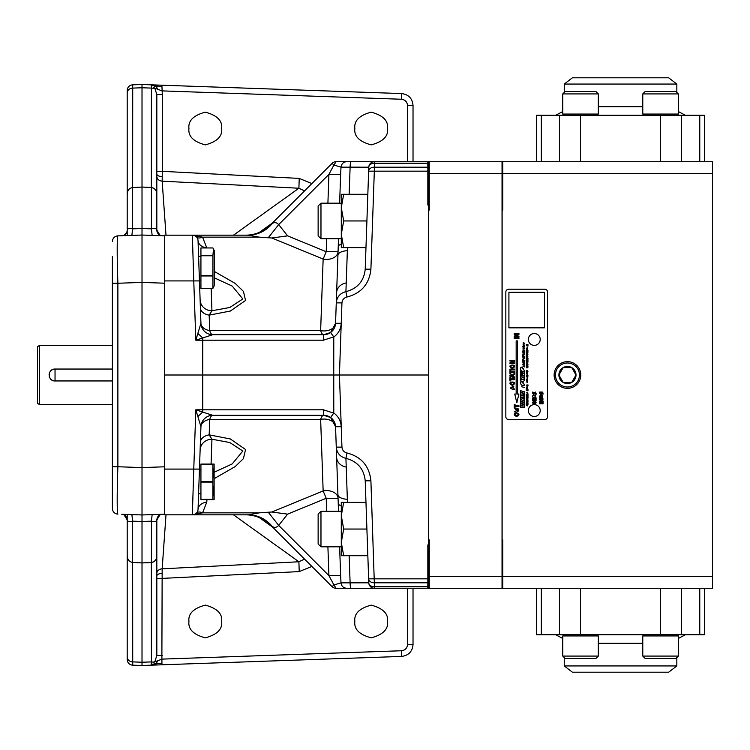 <?xml version="1.0" encoding="UTF-8"?>
<svg xmlns="http://www.w3.org/2000/svg" width="750" height="750" viewBox="0 0 750 750"><rect width="100%" height="100%" fill="white"/><g stroke="black" fill="none" stroke-linecap="round" stroke-linejoin="round"><path stroke-width="1.12" d="M429.262 588.3L429.262 576.45L502.041 576.45L502.041 588.3L428.55 588.3L428.55 539.925L429.262 539.925L429.262 576.45M429.262 173.55L429.262 161.7L502.041 161.7L502.041 173.55L429.262 173.55L429.262 210.075L428.55 210.075L428.55 539.925M428.55 210.075L428.55 161.7L429.262 161.7M502.041 576.45L502.041 173.55M112.387 369.103L55.041 369.103L55.041 380.897L112.387 380.897M52.753 369.506A5.953 5.953 0 0 0 49.547 372.722M49.2 373.837A5.953 5.953 0 0 0 49.087 374.991M49.2 376.163A5.953 5.953 0 0 0 55.041 380.953L112.387 380.953M39.638 404.616L37.5 403.378L37.5 346.622L39.638 345.384L39.638 404.616L112.387 404.616M112.387 369.047L55.041 369.047C47.372 368.681 47.353 381.309 55.041 380.953M318.131 543.984L318.131 514.116L320.972 511.275L320.972 546.825L318.131 543.984M318.131 235.884L318.131 206.016L320.972 203.175L320.972 238.725L318.131 235.884M341.297 511.275L320.972 511.275M341.297 515.719L341.297 542.381L343.678 529.05L341.297 515.719L343.678 502.387L341.297 502.387L341.297 515.719M214.266 472.209L232.228 463.903L242.841 451.031L229.781 442.528L211.941 439.219L211.069 464.062M206.906 499.612L206.822 502.003L202.556 512.859L192.516 514.828M300.347 554.897L332.081 586.631L333.928 584.953L328.912 575.616L278.681 525.394A35.55 0.769 51.9 0 0 268.219 512.231L271.847 512.016L287.597 514.144L278.681 525.394C276.441 527.719 274.228 528 272.053 526.228A35.55 32.409 90 0 0 248.269 514.828L259.191 512.859L202.556 512.859A11.85 4.931 40.9 0 0 196.659 512.859M198.253 503.334L198.591 493.688L198.253 503.334M214.266 277.791L232.228 286.097L242.841 298.969L229.781 307.472L211.941 310.781L211.153 288.366M341.297 203.175L320.972 203.175M341.297 207.619L341.297 234.281L343.678 220.95L341.297 207.619L343.678 194.288L341.297 194.288L341.297 207.619M206.822 247.95L202.556 237.141L192.516 235.172M300.347 195.103L332.081 163.369L333.928 165.047L328.912 174.384L278.681 224.606A35.55 0.769 -51.9 0 1 268.219 237.769L271.847 237.984L287.597 235.856L278.681 224.606C276.441 222.281 274.228 222 272.053 223.772A35.55 32.409 -90 0 1 248.269 235.172L259.191 237.141L202.556 237.141A11.85 4.931 -40.9 0 1 196.659 237.141M198.253 246.666L198.591 256.312L198.253 246.666M522.253 383.025C521.344 383.372 521.344 383.372 522.253 383.025M522.253 368.859C521.344 369.206 521.344 369.206 522.253 368.859M524.006 358.303C523.556 357.319 523.556 357.319 524.006 358.303M524.466 353.906C523.097 353.1 523.097 353.1 524.466 353.906M524.006 346.922C523.556 345.938 523.556 345.938 524.006 346.922M527.709 403.106C526.509 402.403 526.509 402.403 527.709 403.106M527.306 347.184C526.912 346.322 526.912 346.322 527.306 347.184M541.294 399.975C545.25 398.194 537.328 398.203 541.294 399.975M540.122 396.722C544.322 397.8 540.928 393.497 540.122 396.722M534.047 397.125C533.119 395.887 533.119 395.887 534.047 397.125L533.616 397.125M516.591 415.716C521.944 413.1 511.228 413.128 516.591 415.716M511.959 388.688C512.503 385.087 508.95 388.969 511.959 388.688M512.325 384.544C517.678 381.928 506.953 381.956 512.325 384.544M512.325 367.575C517.678 364.969 506.953 364.988 512.325 367.575M524.025 365.859L523.237 365.953L524.025 365.859M527.325 401.128L526.631 401.212L527.325 401.128M527.325 396.591L526.631 396.666L527.325 396.591M527.325 389.662L526.631 389.738L527.325 389.662M527.325 384.966L526.631 385.05L527.325 384.966M527.353 371.653L526.819 371.559L527.353 371.653M540.938 393.253L541.65 392.925L540.938 393.253M533.962 393.366L534.675 393.019L533.962 393.366M512.812 375.169L511.069 375.759L512.812 376.331L512.812 375.169M341.297 555.712L341.297 542.381L343.678 555.712L341.297 555.712M198.038 509.494L199.453 469.088L199.416 469.988L200.934 469.988M206.822 502.003A11.85 7.959 2 0 0 198.047 509.344A5.691 5.691 0 0 1 192.356 514.828L193.763 469.088L199.453 469.088L200.934 426.722L195.834 409.8L202.697 412.087L197.85 416.541M336.272 447.281A11.85 11.85 0 0 1 336.272 447.131L335.559 426.722A11.85 8.081 -2 0 0 320.644 419.391L209.709 419.391A11.85 7.959 2 0 0 200.934 426.722A11.85 11.85 0 0 1 212.775 415.294A11.85 4.05 -90 0 0 209.709 419.391L209.166 434.859L230.334 438.956L245.55 449.522L243.431 458.606L235.266 466.537L214.266 478.594M209.166 434.859L211.941 439.219A11.85 11.344 2 0 0 200.109 450.15L200.391 442.191A11.85 7.959 2 0 1 209.166 434.859M326.663 511.275L326.212 498.272L323.147 490.931L320.644 419.391A11.85 4.05 90 0 1 323.709 415.294L212.737 415.294A11.85 11.831 -90 0 0 200.925 426.703M200.934 280.012L199.416 280.012L200.391 307.809A11.85 7.959 -2 0 0 209.166 315.141L211.941 310.781A11.85 11.344 -2 0 1 200.109 299.85M199.472 468.506L198.544 495.169L198.591 493.688L200.934 493.688M248.269 514.828L164.531 514.828L164.531 235.172L245.559 235.172A35.55 35.55 0 0 0 270.694 224.756L272.053 223.772M202.697 337.913L197.85 333.459L195.834 340.2L212.737 334.706A11.85 11.831 90 0 1 200.925 323.297L200.934 323.278A11.85 11.85 0 0 0 212.775 334.706A11.85 4.05 90 0 1 209.709 330.609A11.85 7.959 -2 0 1 200.934 323.278L198.047 240.656A5.691 5.691 0 0 0 192.356 235.172L193.763 280.912L199.453 280.912M336.272 302.719A11.85 11.85 0 0 0 336.272 302.869L335.559 323.278A11.85 8.081 2 0 1 320.644 330.609L209.709 330.609L209.166 315.141L230.334 311.044L245.55 300.478L243.431 291.394L235.266 283.463L214.266 271.406M206.559 247.95A11.85 7.959 -2 0 1 198.047 240.656A5.691 5.691 0 0 0 192.356 235.172L248.269 235.172M198.038 240.506L198.591 256.312L200.934 256.312M341.297 247.613L341.297 234.281L343.678 247.613L341.297 247.613M326.663 238.725L326.212 251.728L323.147 259.069L320.644 330.609A11.85 4.05 -90 0 0 323.709 334.706L212.737 334.706M558.9 375L563.184 382.406L571.734 382.406L576.009 375L571.734 367.594L563.184 367.594L558.9 375A8.55 8.55 0 0 0 571.734 382.406A8.55 8.55 0 0 0 571.734 367.594L563.184 367.594A8.55 8.55 0 0 0 558.9 375L558.984 375.131M571.734 367.594A8.55 8.55 0 0 0 563.184 367.594L558.984 374.869M563.334 382.406L571.734 382.406M215.25 514.828L245.559 514.828A35.55 35.55 0 0 1 270.694 525.244L272.053 526.228M259.191 512.859L268.219 512.231M346.228 467.053L347.353 499.312A11.85 4.969 178 0 1 337.931 494.794L336.272 447.131C336.9 453.094 340.116 456.834 345.919 458.363L346.228 467.053A11.85 10.387 178 0 1 336.619 457.247L335.559 426.722A11.85 11.85 0 0 0 323.709 415.294L330.609 417.506L335.559 426.722L341.241 426.722L341.953 447.131L336.272 447.131M341.297 505.828A11.85 3.712 178 0 1 338.241 503.475L337.931 494.794M347.353 499.312L347.456 502.387M287.597 514.144L326.212 498.272L338.053 498.272A11.85 8.081 -2 0 0 323.147 490.931L271.847 512.016M199.416 280.012L198.544 254.831M259.191 237.141L268.219 237.769M365.212 269.484A23.7 23.7 0 0 0 365.222 269.175C363.956 281.1 357.516 288.591 345.919 291.637L346.228 282.947A11.85 10.387 -178 0 0 336.619 292.753L336.272 302.869C336.9 296.906 340.116 293.166 345.919 291.637A11.85 11.85 0 0 0 345.769 291.675M346.228 282.947L347.353 250.687A11.85 4.969 -178 0 0 337.931 255.206L335.559 323.278A11.85 11.85 0 0 1 323.709 334.706L323.438 340.2L333.731 336.863L330.609 332.494L323.709 334.706M347.353 250.687L347.456 247.613M341.297 244.172A11.85 3.712 -178 0 0 338.241 246.525L337.931 255.206M287.597 235.856L326.212 251.728L338.053 251.728A11.85 8.081 2 0 1 323.147 259.069L271.847 237.984M567.459 363A12 12 0 0 0 557.062 381A12 12 0 0 0 577.847 381A12 12 0 0 0 567.459 363M524.644 385.012L523.828 384.047M522.384 381.45L520.378 382.331C520.847 385.247 522.263 386.175 524.644 385.097C523.65 384.403 522.431 379.191 520.378 382.331M524.644 370.847L523.828 369.881M522.384 367.294L520.378 368.166C520.847 371.091 522.263 372.009 524.644 370.931C523.65 370.247 522.431 365.025 520.378 368.166M520.378 379.697L520.378 376.894M520.378 378.281L520.388 379.05M524.681 354.262L524.775 354.281C524.616 350.944 520.931 354.609 524.775 354.281M524.738 345.572L523.341 344.025C522.741 345.281 523.219 345.684 524.775 345.253M527.372 405.206L526.247 405.375C527.691 406.116 528.066 406.059 527.372 405.206L526.247 405.375C527.691 406.116 528.066 406.059 527.372 405.206M527.147 403.303L527.981 403.444C527.841 400.509 524.597 403.734 527.981 403.444M527.944 400.566L527.981 400.275C528.131 398.25 524.756 400.491 527.981 400.275M527.1 393.225L527.428 393.544C527.606 392.887 527.381 392.484 526.763 392.344L527.428 393.544M527.1 386.831L527.428 387.141C527.606 386.484 527.381 386.081 526.763 385.941L527.428 387.141M527.006 381.234C529.2 380.906 525.413 379.978 527.006 381.234C529.2 380.906 525.413 379.978 527.006 381.234M527.587 380.222L526.266 379.659L527.587 380.222M526.538 376.678L528.009 376.875L526.688 376.312M526.538 375.562L528.009 375.759L526.688 375.197M526.603 373.219C528.984 373.247 526.031 371.709 526.603 373.219C528.984 373.247 526.031 371.709 526.603 373.219M527.006 370.959C529.2 370.631 525.413 369.703 527.006 370.959C529.2 370.631 525.413 369.703 527.006 370.959M527.072 355.791C528.431 356.55 526.181 355.069 526.247 355.697L527.072 355.791C528.431 356.55 526.181 355.069 526.247 355.697L527.072 355.791M526.275 353.409C528.281 353.409 528.347 353.044 526.472 352.322C527.653 352.847 527.587 353.212 526.275 353.409C528.281 353.409 528.347 353.044 526.472 352.322C527.653 352.847 527.587 353.212 526.275 353.409M527.372 347.981L526.247 348.15C527.691 348.891 528.066 348.834 527.372 347.981L526.247 348.15C527.691 348.891 528.066 348.834 527.372 347.981M534.872 403.266L534.928 403.837C536.634 402.619 536.494 401.794 534.516 401.372C533.362 403.247 533.044 403.238 533.559 401.353C532.041 402.844 532.284 403.5 534.291 403.303C535.312 401.7 535.528 401.878 534.928 403.837M535.809 397.753L536.081 397.762C534.788 397.266 534.619 396.675 535.584 395.972C536.016 395.325 535.556 395.128 534.206 395.381C530.691 395.372 533.269 399.253 536.081 397.762M513.891 386.166L513.291 386.522M512.194 389.541L514.678 389.541L512.325 386.484L514.678 389.541M164.531 469.088L193.763 469.088L195.834 409.8L202.762 409.8L202.734 375L333.75 375L333.778 337.022C338.409 333.6 340.894 329.016 341.241 323.278L341.953 302.869C342.281 299.775 343.959 297.825 346.969 297.028C361.359 293.25 369.337 283.969 370.903 269.175L374.325 171.159L427.838 171.159L427.838 205.05L428.456 205.05L428.456 588.3L336.103 588.3A5.691 5.691 0 0 1 332.081 586.631L270.694 525.244M338.475 511.275L338.241 503.475L338.512 511.275M327.909 546.825L328.912 575.616L340.631 575.559L339.628 546.825M427.838 588.3L427.838 582.797L374.325 582.797L374.466 586.772A5.691 4.163 178 0 1 368.784 582.806L367.838 555.712L343.678 555.712M366.909 529.05L343.678 529.05M365.212 480.516A23.7 23.7 0 0 1 365.222 480.825L365.972 502.387L343.678 502.387M341.953 447.131C342.281 450.225 343.959 452.175 346.969 452.972C361.359 456.75 369.337 466.031 370.903 480.825L374.325 582.797A5.691 4.163 178 0 1 368.644 578.841L365.222 480.825C363.956 468.9 357.516 461.409 345.919 458.363A23.7 23.7 0 0 1 346.219 458.419M332.081 586.631A5.691 5.691 0 0 0 336.103 588.3L333.928 584.953L341.006 582.844L368.784 582.806L367.838 555.712L368.644 578.841L427.838 578.841L427.838 544.95L428.456 544.95M346.969 452.972L345.919 458.363A11.85 11.85 0 0 1 345.769 458.325M202.697 412.087L212.737 415.294M323.709 415.294L323.438 409.8L202.762 409.8L202.781 411.928M200.925 323.297L197.85 333.459M164.531 280.912L193.763 280.912L195.834 340.2L202.762 340.2L202.781 338.072M427.838 171.159L427.838 167.203L374.325 167.203L374.466 163.228A5.691 4.163 -178 0 0 368.784 167.194L368.644 171.159L374.325 171.159L374.325 167.203A5.691 4.163 -178 0 0 368.644 171.159L365.222 269.175L365.972 247.613L343.678 247.613M366.909 220.95L343.678 220.95M427.838 167.203L427.838 161.7L374.466 161.7A5.691 5.691 0 0 0 368.784 167.194L367.838 194.288L343.678 194.288M346.969 297.028L345.919 291.637A23.7 23.7 0 0 0 346.219 291.581M338.475 238.725L338.241 246.525L338.512 238.725M327.909 203.175L328.912 174.384L340.631 174.441L339.628 203.175M427.838 163.228L374.466 163.228L374.466 161.7L336.103 161.7A5.691 5.691 0 0 0 332.081 163.369L270.694 224.756M365.972 502.387L365.222 480.806M567.459 361.669A13.331 13.331 0 0 1 579 381.666A13.331 13.331 0 0 1 555.909 381.666A13.331 13.331 0 0 1 567.459 361.669M567.459 388.331L570.422 387.994M564.497 362.006L565.809 361.772M524.644 387.553L521.681 386.737L524.644 387.553M520.378 380.616C525.45 383.691 525.994 376.509 520.706 376.978C520.294 378.328 521.334 379.172 523.837 379.5C521.916 378.947 520.763 379.312 520.378 380.616M522.834 364.359C525.112 364.359 525.188 363.947 523.059 363.122C524.4 363.722 524.316 364.134 522.834 364.359M524.016 358.631C526.772 356.588 520.322 357.281 524.016 358.631M524.775 350.878C524.569 349.988 523.931 349.669 522.881 349.941C522.984 350.812 523.622 351.122 524.775 350.878M524.072 347.831L522.797 348.019C524.447 348.853 524.869 348.788 524.072 347.831M524.016 347.241C526.772 345.206 520.322 345.9 524.016 347.241M524.775 343.622C522.806 341.203 522.356 344.616 524.775 343.622M526.275 388.341C528.281 388.341 528.347 387.975 526.472 387.253C527.653 387.778 527.587 388.144 526.275 388.341M527.541 382.481C527.756 381.394 527.353 381.262 526.322 382.087C526.922 381.694 527.325 381.825 527.541 382.481M526.809 378.038C527.503 378.291 527.794 378.141 527.681 377.587L526.809 378.038M527.006 374.306C529.2 373.978 525.413 373.05 527.006 374.306M527.981 354.731C526.256 352.603 525.853 355.603 527.981 354.731M527.981 350.297C526.247 348.169 525.853 351.178 527.981 350.297M527.316 347.466C526.903 345.975 526.903 345.975 527.316 347.466M541.312 400.575C547.35 397.416 535.191 397.566 541.312 400.575M539.531 397.312C546.497 399.056 540.066 391.294 539.531 397.312M516.619 416.597C524.775 411.975 508.341 412.191 516.619 416.597M514.237 411.806C519.338 413.719 520.613 406.95 514.875 408.412C514.556 409.012 515.662 409.481 518.184 409.809L514.237 411.806M512.353 385.425C520.509 380.803 504.066 381.019 512.353 385.425M512.353 368.466C520.509 363.834 504.066 364.05 512.353 368.466M524.644 407.587L524.644 405.384L520.378 403.378L520.378 404.916L523.247 406.144L520.378 405.797L520.378 407.259L524.644 407.587M524.644 402.375L524.644 400.837L522.413 400.162L524.644 399.816L524.644 398.156L522.516 398.634L520.378 397.022L520.378 398.747L522.084 400.097L520.378 399.684L520.378 401.212L524.644 402.375M524.644 404.325L524.644 402.816L520.378 401.644L520.378 403.172L524.644 404.325M524.644 397.922L524.644 396.403L520.378 395.231L520.378 396.769L524.644 397.922M524.644 396L524.644 394.622L521.944 393.938L524.644 393.75L524.644 391.856L520.378 390.647L520.378 392.025L522.956 392.728L520.378 392.841L520.378 394.8L524.644 396M524.644 377.691L524.644 376.341L521.578 375.478L524.644 375.609L524.644 374.147L521.625 372.6L524.644 373.378L524.644 372.037L520.378 370.884L520.378 373.228L522.647 374.372L520.378 374.288L520.378 376.528L524.644 377.691M524.775 365.766L522.834 366.075L524.775 366.984L524.775 365.766M522.834 361.444L524.138 361.969L522.834 362.709L524.775 363.038L523.472 362.512L524.775 361.781L522.834 361.444M524.775 361.125L522.834 360.778L524.775 361.125M523.153 359.794L522.834 359.278L522.834 360.544L524.775 360.403L523.153 359.794M524.775 356.634L523.622 355.669L523.153 356.363L522.834 355.519L522.834 356.634L524.775 356.634M524.775 354.647L522.834 354.3L524.775 354.647M524.775 351.403L524.456 352.266L523.594 351.291L523.153 352.041L522.834 351.141L522.834 352.312L524.775 352.65L524.775 351.403M527.981 403.688L527.7 404.447L527.231 403.631L526.556 404.25L526.275 403.444L526.275 404.484L527.981 404.784L527.981 403.688M527.981 401.044L526.275 401.316L527.981 402.113L527.981 401.044M527.981 398.269L527.259 397.462L526.556 398.025L526.275 397.284L526.275 398.259L527.981 398.269M527.981 396.506L526.275 396.778L527.981 397.575L527.981 396.506M527.981 395.016L527.7 395.691L526.275 395.728L527.981 396.028L527.981 395.016M527.981 393.797L527.7 394.462L526.275 394.509L527.981 394.8L527.981 393.797M527.981 390.853L526.275 390.553L527.981 390.853M527.981 389.578L526.275 389.85L527.981 390.647L527.981 389.578M527.981 384.881L526.275 385.162L527.981 385.959L527.981 384.881M527.531 379.163L527.203 378.572L527.531 379.163M527.531 375.131L527.203 374.55L527.531 375.131M527.981 371.756L526.275 371.203L527.353 372.206L527.981 371.756M526.275 365.981L527.456 366.722L526.275 367.069L527.475 367.547L526.275 367.847L527.981 367.791L526.734 366.984L527.981 366.656L526.275 365.981M526.275 364.106L527.456 364.847L526.275 365.194L527.475 365.672L526.275 365.972L527.981 365.916L526.734 365.1L527.981 364.781L526.275 364.106M526.275 362.231L527.456 362.972L526.275 363.319L527.475 363.797L526.275 364.097L527.981 364.041L526.734 363.225L527.981 362.906L526.275 362.231M526.275 360.45L527.569 361.312L526.275 361.781L527.981 361.537L526.275 360.45M527.981 360.338L526.275 360.028L527.981 360.338M527.981 359.728L527.175 359.363L527.981 358.697L526.941 359.156L526.275 358.528L526.997 359.559L526.275 359.728L527.981 359.728M527.981 358.331L526.275 358.022L527.981 358.331M526.275 356.597L527.419 357.066L526.275 357.712L527.981 358.012L526.838 357.544L527.981 356.897L526.275 356.597M526.566 350.887L527.981 350.897L526.275 350.606L527.475 351.497L526.275 351.947L527.981 352.247L526.556 351.759L527.981 351.713L526.566 350.887M526.566 344.644L527.981 344.653L526.275 344.363L527.475 345.253L526.275 345.712L527.981 346.003L526.556 345.516L527.981 345.469L526.566 344.644M543.066 403.294L540.281 403.294L543.066 402.722L543.066 402.159L540.281 401.578L543.066 401.578L543.066 401.034L539.531 401.034L539.531 401.916L541.941 402.431L539.531 402.966L539.531 403.837L543.066 403.837L543.066 403.294M543.122 394.059L542.184 393.45L543.122 393.169L542.184 391.997L539.466 392.109L540.403 392.728L539.466 393.009L540.403 394.172L543.122 394.059M536.081 398.306L535.481 398.306L535.481 400.078L534.525 400.078L534.525 398.484L533.934 398.484L533.934 400.078L533.147 400.078L533.147 398.363L532.547 398.363L532.547 400.716L536.081 400.716L536.081 398.306M536.147 394.247L535.209 393.591L536.147 393.281L535.209 391.997L534.675 392.522L532.491 392.128L533.428 392.794L532.491 393.103L533.428 394.378L533.962 393.853L536.147 394.247M518.953 337.762L514.237 337.762L514.237 338.625L518.953 338.625L518.953 337.762M518.953 336.131L515.878 336.131L518.953 334.425L518.953 333.553L514.237 333.553L514.237 334.359L517.388 334.359L514.237 336.103L514.237 336.938L518.953 336.938L518.953 336.131M518.953 405.694L515.034 405.694L515.034 404.428L514.237 404.428L514.237 407.812L515.034 407.812L515.034 406.547L518.953 406.547L518.953 405.694M514.678 378.806L510.769 378.806L510.769 377.55L509.972 377.55L509.972 380.934L510.769 380.934L510.769 379.669L514.678 379.669L514.678 378.806M509.972 375.291L509.972 376.2L514.678 377.859L514.678 376.95L513.609 376.594L513.609 374.897L514.678 374.522L514.678 373.584L509.972 375.291M514.678 371.756L510.769 371.756L510.769 370.5L509.972 370.5L509.972 373.875L510.769 373.875L510.769 372.619L514.678 372.619L514.678 371.756M514.678 369.113L509.972 369.113L509.972 369.966L514.678 369.966L514.678 369.113M514.678 362.85L511.603 362.85L514.678 361.134L514.678 360.272L509.972 360.272L509.972 361.069L513.113 361.069L509.972 362.812L509.972 363.647L514.678 363.647L514.678 362.85M514.763 394.05L516.825 402.806L518.888 394.05L517.481 394.05L517.481 340.903L516.169 340.903L516.169 394.05L514.763 394.05M544.462 292.284L508.913 292.284L508.913 327.834L544.462 327.834L544.462 292.284M534.272 333.525A5.925 5.925 0 0 0 529.144 342.413A5.925 5.925 0 0 0 539.409 342.413A5.925 5.925 0 0 0 534.272 333.525M534.272 404.625A5.925 5.925 0 0 0 529.144 413.512A5.925 5.925 0 0 0 539.409 413.512A5.925 5.925 0 0 0 534.272 404.625M427.838 586.772L374.466 586.772L374.466 588.3A5.691 5.691 0 0 1 368.784 582.806L350.269 582.853M346.659 588.3C343.312 587.953 341.428 586.134 341.006 582.844L340.631 575.559M164.531 375L202.734 375L202.762 340.2L323.438 340.2M323.438 409.8L333.731 413.137L330.609 417.506M341.241 323.278L335.559 323.278L330.609 332.494M367.838 194.288L368.644 171.159L367.838 194.288M332.081 163.369A5.691 5.691 0 0 1 336.103 161.7L333.928 165.047L341.006 167.156L368.784 167.194L350.269 167.147M346.659 161.7C343.425 161.944 341.541 163.763 341.006 167.156L340.631 174.441M508.678 289.209A2.841 2.841 0 0 0 505.837 292.05L505.837 416.709A2.841 2.841 0 0 0 508.678 419.559L544.706 419.559A2.841 2.841 0 0 0 547.547 416.709L547.547 292.05A2.841 2.841 0 0 0 544.706 289.209L508.678 289.209M346.688 588.3L351.506 588.3M351.309 588.3A5.691 1.2 -90 0 1 350.109 582.844L349.163 555.712M374.466 588.3A5.691 5.691 0 0 1 368.784 582.806M427.838 582.797L427.838 578.841M333.731 413.137L333.778 412.978C338.409 416.4 340.894 420.984 341.241 426.722L339.431 375L341.953 302.869L336.272 302.869M428.456 375L333.75 375L333.778 412.978M374.466 161.7A5.691 5.691 0 0 0 368.784 167.194A5.691 5.691 0 0 1 374.466 161.7M351.309 161.7A5.691 1.2 90 0 0 350.109 167.156L349.163 194.288M336.103 161.7L351.506 161.7M502.753 161.7L502.134 161.7L502.134 210.075L502.753 210.075L502.753 161.7L712.5 161.7L712.5 173.55L502.753 173.55M502.753 576.45L712.5 576.45L712.5 588.3L502.753 588.3L502.753 539.925L502.134 539.925L502.134 210.075M712.5 173.55L712.5 576.45M428.456 205.05L428.456 161.7L427.838 161.7M502.134 539.925L502.134 588.3L502.753 588.3M407.541 588.3L407.541 644.587L413.025 644.587C412.378 651.591 408.572 655.538 401.588 656.428L401.588 650.747L161.878 659.119L162.159 568.828A5.691 4.725 0 0 0 156.825 573.544M304.566 559.116L298.894 561.769L299.222 571.594L156.825 578.663M166.003 235.172L162.159 181.172C158.916 180.741 157.144 179.175 156.825 176.456M304.566 190.884L298.894 188.231L162.159 181.172L162.319 171.337L156.825 171.337M127.2 235.556L127.2 225.909M127.2 524.091L127.2 514.444M127.2 657L127.2 659.484A5.691 5.691 0 0 0 132.694 665.166L132.722 661.903A5.691 4.903 180 0 1 127.2 657L127.2 555.862C127.387 559.612 129.197 561.806 132.637 562.453L132.722 661.903L142.012 662.231L142.012 665.494L132.694 665.166A5.691 5.691 0 0 1 127.2 659.484M122.391 514.312A5.691 5.691 0 0 1 124.078 514.856L127.2 519.938C126.769 516.459 124.941 514.566 121.716 514.256L131.888 514.603L132.609 521.166L142.012 521.484L142.012 562.941L132.637 562.453L132.609 521.166C129.328 521.944 127.528 521.531 127.2 519.938L127.2 555.862M127.2 194.138L127.2 230.062C127.528 228.469 129.328 228.056 132.609 228.834L132.722 88.097A5.691 4.903 180 0 0 127.2 93L127.2 194.138C127.387 190.388 129.197 188.184 132.637 187.547L142.012 187.059L142.012 87.769L132.722 88.097L132.694 84.834L142.012 84.506L142.012 87.769L151.406 88.087L151.341 187.444C154.884 188.166 156.713 190.378 156.825 194.081L156.825 94.528L154.856 88.341L151.406 88.087L151.303 85.659L155.916 85.838L153.347 87.844M132.694 84.834A5.691 5.691 0 0 0 127.2 90.516L127.2 93M401.588 656.428L156.497 664.988L153.347 662.156L151.406 661.912L151.341 562.556L142.012 562.941L142.012 662.231L151.406 661.912L151.116 665.175L142.012 665.494M142.012 562.941L151.397 562.453L151.425 521.166L142.012 521.484L142.012 514.959L121.716 514.256A5.691 5.691 0 0 1 121.781 514.256M124.078 235.144C126.356 233.297 127.397 231.609 127.2 230.062A5.691 5.691 0 0 1 122.391 235.688M131.888 235.397L132.609 228.834L142.012 228.516L142.012 187.059L151.397 187.547L151.425 228.834L142.012 228.516L142.012 235.041L117.881 235.884A47.4 1.65 88 0 0 117.881 283.256L142.012 282.413L142.012 235.041L164.531 235.828L142.012 235.041M156.497 664.988L151.116 665.175M164.531 514.172L142.012 514.959L142.012 467.587L117.881 466.744A47.4 1.65 92 0 0 117.881 514.116L117.075 514.031M112.387 508.434L112.387 283.256L112.387 508.434A5.691 5.691 0 0 0 117.881 514.116M112.387 256.416L112.387 283.256L117.881 283.256L117.881 466.744L112.387 466.744M117.066 235.969L117.881 235.884A5.691 5.691 0 0 0 112.387 241.566M142.012 187.059L151.341 187.444M142.012 84.506L151.116 84.825L151.303 85.659M401.588 93.572C408.572 94.463 412.378 98.409 413.025 105.412L407.541 105.412C407.128 101.841 405.15 99.787 401.588 99.253L401.588 93.572L151.116 84.825M161.878 664.8L161.953 663.131L151.303 664.341M155.916 664.163L157.669 660.816L161.878 659.119L161.953 663.131M151.341 562.556C154.884 561.834 156.713 559.622 156.825 555.919L156.825 655.472L154.856 661.659L153.347 662.156M151.397 562.453C154.866 561.741 156.675 559.556 156.825 555.919L156.825 519.938C157.144 516.572 158.972 514.678 162.319 514.256A5.691 5.691 0 0 0 162.253 514.256L162.534 514.247M152.147 514.603L151.425 521.166C154.706 521.944 156.506 521.531 156.825 519.938L159.956 514.856A5.691 5.691 0 0 1 161.644 514.312M152.147 235.397L151.425 228.834C154.706 228.056 156.506 228.469 156.825 230.062A5.691 5.691 0 0 0 161.644 235.688M151.397 187.547C154.866 188.259 156.675 190.444 156.825 194.081L156.825 230.062L159.956 235.144M156.497 85.013L155.916 85.838L157.669 89.184L161.878 90.881L401.588 99.253M161.878 85.2L161.953 86.869L155.916 85.838M161.953 86.869L162.319 94.528L156.825 94.528M407.541 644.587C407.156 648.188 405.178 650.241 401.588 650.747M221.653 621.478C222.581 629.212 217.125 634.659 205.294 637.837C193.463 634.659 188.016 629.212 188.944 621.478C188.016 613.753 193.463 608.297 205.294 605.128C217.125 608.297 222.581 613.753 221.653 621.478M387.553 621.478C388.481 629.212 383.025 634.659 371.194 637.837C359.363 634.659 353.916 629.212 354.844 621.478C353.916 613.753 359.363 608.297 371.194 605.128C383.025 608.297 388.481 613.753 387.553 621.478M299.222 571.594L311.878 566.428M413.025 644.587L413.025 588.3M157.669 660.816L154.856 661.659M162.319 655.472L156.825 655.472M164.531 466.8L142.012 467.587L142.012 282.413L164.531 283.2M154.856 88.341L157.669 89.184M387.553 128.522C388.481 120.788 383.025 115.341 371.194 112.162C359.363 115.341 353.916 120.788 354.844 128.522C353.916 136.247 359.363 141.703 371.194 144.872C383.025 141.703 388.481 136.247 387.553 128.522M221.653 128.522C222.581 120.788 217.125 115.341 205.294 112.162C193.463 115.341 188.016 120.788 188.944 128.522C188.016 136.247 193.463 141.703 205.294 144.872C217.125 141.703 222.581 136.247 221.653 128.522M233.494 235.172L298.894 188.231L299.222 178.406L311.878 183.572M413.025 105.412L413.025 161.7M166.003 514.828L162.159 568.828L298.894 561.769L233.494 514.828M161.653 235.688L159.628 234.966M214.125 464.062L214.125 499.612L200.934 499.612L200.934 464.062L214.088 464.062M200.934 464.316L212.916 464.316L212.916 481.594L200.934 481.594M200.934 482.091L212.916 482.091L212.916 499.369L200.934 499.369M213.806 495.094L213.806 486.403M213.797 477.328L213.806 468.628M212.916 482.091L212.916 481.594M213.488 249.019L214.266 250.669L214.266 285.647L212.916 288.366L200.934 288.366L200.934 247.95L212.916 247.95L213.488 249.019L212.916 255.356L200.934 255.356M200.934 255.75L212.916 255.75L212.916 275.494L200.934 275.494M200.934 275.953L212.916 275.953L212.916 288.3L200.934 288.3M572.409 672.197L668.681 672.197L676.828 665.944L564.253 665.944L572.409 672.197M685.359 634.753L678.328 638.466L678.328 656.081L675.956 658.453L645.141 658.453L642.778 656.081L678.328 656.081L676.828 657.572L676.828 665.944M704.438 588.3L704.438 634.753L536.644 634.753L536.644 588.3M678.328 656.081L678.328 635.934L642.778 635.934L642.778 656.081M595.931 635.934L562.762 635.934L562.762 656.081L598.312 656.081L598.312 635.934L595.931 635.934M598.312 656.081L595.941 658.453L565.134 658.453L562.762 656.081L562.762 638.466L555.722 634.753M668.681 77.803L572.409 77.803L564.253 84.056L676.828 84.056L668.681 77.803M563.944 115.247L562.762 114.066L562.762 93.919L565.134 91.547L595.941 91.547L598.312 93.919L562.762 93.919L564.253 92.428L564.253 84.056M536.644 161.7L536.644 115.247L704.438 115.247L704.438 161.7M562.762 114.066L598.312 114.066L598.312 93.919M645.159 114.066L678.328 114.066L678.328 93.919L642.778 93.919L642.778 114.066L645.159 114.066M642.778 93.919L645.141 91.547L675.956 91.547L678.328 93.919L678.328 111.534L685.359 115.247M198.047 509.344A5.691 5.691 0 0 1 192.356 514.828L192.356 514.828M370.903 480.825L365.222 480.825M370.903 269.175L365.222 269.175M156.825 575.906C157.144 574.425 158.944 573.581 162.206 573.356M156.825 174.094C157.144 175.575 158.944 176.419 162.206 176.644M407.541 161.7L407.541 105.412M162.319 94.528L162.319 171.337L299.222 178.406M272.428 526.978L259.434 517.65M259.434 232.35L272.428 223.022M642.778 643.284L598.312 643.284M681.544 634.753L681.544 588.3M660.553 588.3L660.553 634.753M699.769 634.753L699.769 588.3M541.322 634.753L541.322 588.3M559.547 634.753L559.547 588.3M580.538 634.753L580.538 588.3M598.312 106.716L642.778 106.716M559.547 115.247L559.547 161.7M580.538 161.7L580.538 115.247M541.322 115.247L541.322 161.7M699.769 115.247L699.769 161.7M681.544 115.247L681.544 161.7M660.553 115.247L660.553 161.7M39.638 345.384L112.387 345.384M341.297 546.825L320.972 546.825M341.297 238.725L320.972 238.725M125.841 516.234L126.862 517.997M158.194 516.234L157.172 517.997M562.762 656.081L564.253 657.572L564.253 665.944M643.959 634.753L642.778 635.934M677.137 634.753L678.328 635.934M563.944 634.753L562.762 635.934M597.131 634.753L598.312 635.934M678.328 93.919L676.828 92.428L676.828 84.056M562.762 111.534L555.722 115.247M597.131 115.247L598.312 114.066M677.137 115.247L678.328 114.066M643.959 115.247L642.778 114.066"/></g></svg>

